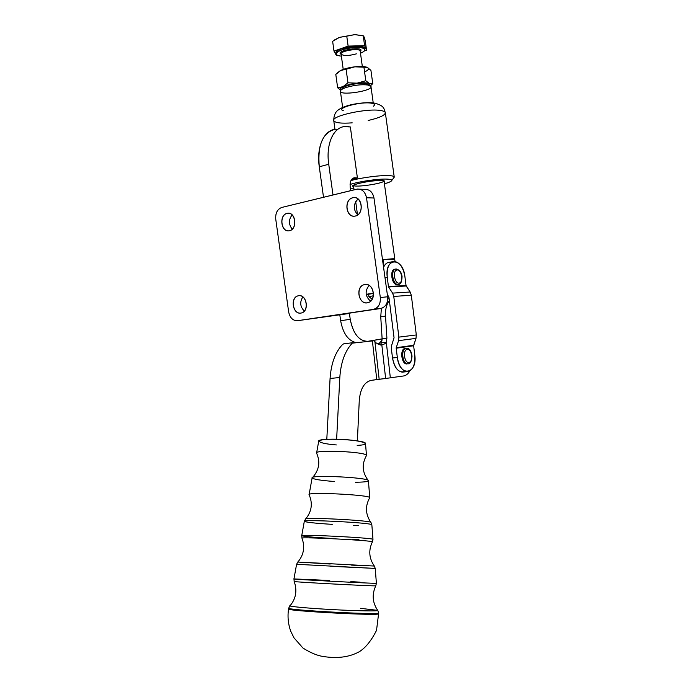 <?xml version="1.0" encoding="UTF-8"?>
<svg xmlns="http://www.w3.org/2000/svg" width="692" height="692" viewBox="0 0 692 692"><rect width="100%" height="100%" fill="white"/><g stroke="black" fill="none" stroke-linecap="round" stroke-linejoin="round"><path stroke-width="1.04" d="M380.565 110.504C367.123 108.056 331.2 115.901 333.752 120.581C331.2 115.901 367.123 108.056 380.565 110.504C383.498 110.954 385.089 111.689 385.34 112.701C385.089 111.689 383.498 110.954 380.565 110.504M391.741 180.5C391.413 181.434 388.965 182.541 384.415 183.795C392.883 181.313 393.938 179.764 387.581 179.141C379.285 178.545 358.387 181.538 350.074 184.513C358.387 181.538 379.285 178.545 387.581 179.141C390.487 179.315 391.871 179.773 391.741 180.5L394.215 177.221C394.379 176.382 392.822 175.855 389.57 175.638C381.327 175.033 361.708 177.533 350.93 180.577C361.708 177.533 381.327 175.033 389.57 175.638C392.459 175.829 394.007 176.27 394.215 176.953L393.696 177.913M358.568 525.427L353.439 525.314M332.238 524.363C315.526 523.308 306.21 522.304 304.307 521.379C300.786 519.13 372.806 522.771 371.846 524.796C372.806 522.771 300.786 519.13 304.307 521.379L305.449 519.182C301.331 516.837 372.581 520.436 370.964 522.495C372.581 520.436 301.331 516.837 305.449 519.182M358.958 539.63L352.773 539.44M331.511 538.428C313.744 537.364 303.814 536.464 301.721 535.738C297.871 533.999 374.069 537.892 372.979 539.379L372.979 539.379C374.069 537.892 297.871 533.999 301.721 535.738L304.307 521.379M297.88 561.999C303.797 554.889 305.163 546.957 301.98 538.194L301.98 538.194C299.316 536.681 372.4 540.426 372.426 541.81L372.426 541.81C372.408 540.426 299.316 536.681 301.98 538.194L301.721 535.738M359.728 567.786L351.467 567.379M330.084 566.272L375.237 568.417L296.583 564.3L293.953 578.936C288.997 579.126 377.893 583.832 376.396 583.295C377.893 583.832 288.997 579.126 293.953 578.936L329.349 580.467M297.698 562.025L374.329 566.047L297.828 562.051L330.196 564.023M360.42 608.329L377.72 610.37C379.579 611.313 357.894 610.975 332.298 609.591C306.703 608.207 286.748 606.296 290.147 605.647C295.986 598.58 297.326 590.527 294.195 581.496L294.195 581.496C291.903 581.929 374.779 586.323 375.765 585.821L375.765 585.821C374.779 586.323 291.903 581.929 294.195 581.496L293.944 578.962M350.801 581.617L360.125 582.154M378.697 612.887L376.526 630.386C371.223 640.853 365.402 648.006 359.062 651.847C349.512 657.019 337.973 658.628 324.418 656.673C318.052 655.929 310.916 653.075 303.018 648.084L293.97 637.816L290.666 631.087C288.14 623.855 287.44 616.451 288.564 608.873C282.803 610.777 380.539 616.07 378.758 613.752C380.548 616.07 282.803 610.777 288.564 608.873L288.702 608.095C282.959 609.937 380.479 615.223 378.706 612.956C380.479 615.223 282.959 609.937 288.702 608.095L290.147 605.647C286.748 606.296 306.703 608.207 332.307 609.591C357.894 610.975 379.579 611.313 377.72 610.37C372.443 602.68 371.794 594.497 375.765 585.821L376.396 583.295L375.237 568.417L374.329 566.047C369.018 558.332 368.378 550.252 372.426 541.81L372.979 539.379L371.846 524.796L370.964 522.495M359.243 565.494L351.571 565.122M369.545 497.998L369.744 497.686C370.497 494.858 306.184 491.675 309.099 494.676C306.175 491.675 370.497 494.858 369.744 497.686L369.545 497.998M370.886 522.382C365.419 514.32 365.039 506.086 369.744 497.686L368.421 480.698C369.061 477.48 309.523 474.574 312.109 477.938L309.099 494.676C312.896 503.378 311.763 511.449 305.708 518.896M366.224 455.933L366.475 455.535C367.815 451.859 313.588 449.272 316.607 453.148L316.59 453.07C314.462 449.333 366.942 451.833 366.457 455.457L366.224 455.933M334.452 481.511C320.777 480.464 313.329 479.271 312.109 477.904C309.999 474.608 368.594 477.463 368.403 480.655C368.507 481.537 364.831 482.056 357.383 482.22L355.454 482.238M366.457 455.457L365.523 443.46C365.938 439.723 316.798 437.396 318.709 441.237L316.59 453.07M336.338 444.939C314.133 443.209 313.251 438.719 336.684 439.23C360.125 439.662 375.349 444.532 357.176 445.388M357.375 440.908L359.269 400.478C360.316 388.766 364.286 382.062 371.18 380.366L376.768 379.571L372.391 340.914L352.263 343.171C344.971 350.965 340.827 362.409 339.815 377.503L336.632 439.23L339.815 377.503L330.075 378.472L326.797 439.368L330.075 378.472C331.113 363.49 335.309 352.124 342.644 344.382L343.716 343.837L342.644 344.382C335.309 352.124 331.113 363.49 330.075 378.472L339.815 377.503C340.827 362.409 344.971 350.965 352.263 343.171L374.087 340.741L376.102 342.938L380.401 345.005L381.828 344.893L381.119 344.988L381.828 344.893L385.634 378.472L371.18 380.366C364.286 382.062 360.316 388.766 359.269 400.478L357.375 440.908M406.835 349.434C411.351 347.739 413.859 360.722 409.344 362.383C404.811 364.2 402.251 351.008 406.835 349.434C402.251 351.008 404.811 364.2 409.344 362.383C413.859 360.722 411.351 347.739 406.835 349.434M405.841 348.335L405.65 348.396C400.729 349.719 402.519 363.983 407.579 363.793L408.341 363.707L407.579 363.793C402.519 363.983 400.729 349.719 405.65 348.396L404.682 348.508C399.76 349.832 401.55 364.087 406.619 363.897L407.467 363.784C402.156 365.843 399.267 350.04 404.682 348.508L405.737 348.37M364.07 189.53C369.268 188.925 372.573 191.745 373.983 197.999L387.641 296.773C387.996 303.217 385.626 307.144 380.539 308.537L381.491 308.329C385.998 306.513 388.048 302.655 387.641 296.773L380.323 297.543L387.641 296.773L373.983 197.999L366.518 197.782L380.323 297.543C380.73 303.485 378.671 307.378 374.156 309.22L348.214 313.381L349.425 313.459L350.238 319.323C353.231 333.951 359.131 341.268 367.954 341.286L366.362 341.398C358.205 340.092 352.833 332.74 350.238 319.323L340.637 320.707L339.824 314.886L340.637 320.707L350.238 319.323L349.425 313.459L297.569 320.699L380.539 308.537L297.569 320.699C292.898 320.777 289.931 317.862 288.659 311.954L275.745 219.13C275.347 213.041 277.371 209.14 281.817 207.436L357.409 189.072C362.245 189.02 365.281 191.926 366.518 197.782L373.983 197.999C372.754 192.203 369.727 189.331 364.918 189.374L359.529 189.158M373.559 293.434L367.019 294.489L373.559 293.434M367.798 293.988L366.475 295.614L367.798 293.988M373.559 293.408L367.945 293.962L373.559 293.408M350.221 187.35L350.68 190.655L350.221 187.35C349.754 181.365 351.285 178.164 354.797 177.775L354.269 177.783C351.095 178.579 349.745 181.771 350.221 187.35M352.833 178.268L354.797 177.775L352.833 178.268M351.64 179.375L357.401 177.922L354.797 177.775L357.401 177.922L351.64 179.375M340.637 320.707C342.912 332.99 347.825 340.239 355.385 342.445C347.825 340.239 342.912 332.99 340.637 320.707M328.735 164.255C325.828 144.689 333.042 127.778 344.123 126.653L350.351 126.956L357.401 177.922L350.351 126.956L347.713 126.636C334.911 124.517 325.43 142.396 328.735 164.255L319.28 166.789L328.735 164.255L332.99 194.962L328.735 164.255M334.807 129.404C322.619 132.734 317.446 145.199 319.28 166.789L323.51 197.272L319.28 166.789C316.062 145.502 325.205 127.847 337.782 129.309M346.104 313.562L330.058 315.959L346.104 313.562M358.058 198.993C353.136 204.226 353.032 209.538 357.755 214.927C353.032 209.538 353.136 204.226 358.058 198.993M369.095 285.372C364.693 291.142 365.203 296.418 370.635 301.21C365.203 296.418 364.693 291.142 369.095 285.372M364.805 284.533L364.312 284.637C354.814 286.635 358.776 305.708 368.066 302.638C377.019 300.596 373.758 282.518 364.805 284.533C374.164 282.838 376.742 301.461 367.331 302.802C358.032 304.324 355.498 286.03 364.805 284.533M352.782 197.756C343.647 199.478 345.792 217.954 354.909 216.12C364.303 215.177 362.764 195.974 353.422 197.635L352.782 197.756C362.063 195.438 364.649 214.079 355.316 216.042C346.095 218.179 343.561 199.867 352.782 197.756M292.171 214.901C288.495 219.675 288.529 224.433 292.284 229.182C288.529 224.433 288.495 219.675 292.171 214.901M302.88 296.894C299.593 302.032 300.086 306.764 304.368 311.106C300.086 306.764 299.593 302.032 302.88 296.894M298.52 295.743L298.14 295.821C289.931 297.413 292.742 314.773 300.933 313.078L301.496 312.957C309.644 311.218 306.651 293.892 298.52 295.743C306.954 294.212 309.411 311.876 300.933 313.078C292.552 314.453 290.138 297.084 298.52 295.743M287.068 213.37C278.807 214.909 280.935 232.538 289.17 230.791L289.481 230.73C297.724 229.363 295.787 211.691 287.569 213.283L287.068 213.37C295.432 211.276 297.889 228.965 289.481 230.73C281.177 232.668 278.764 215.273 287.068 213.37M333.734 120.408C333.864 115.088 335.603 111.455 338.968 109.518C340.654 108.246 343.604 106.94 347.817 105.608C354.14 103.705 365.679 102.061 373.438 102.892C384.96 105.495 383.835 108.999 385.34 112.701C385.098 115.305 379.389 117.9 368.213 120.469M352.211 122.856C341.147 123.634 334.989 122.882 333.752 120.581L334.971 129.352M353.837 188.259L350.342 188.224L353.837 188.259M343.353 110.72C334.876 108.333 360.878 101.24 371.362 103.186C374.606 103.757 375.289 104.769 373.429 106.213M381.854 180.551C384.717 180.733 385.496 181.261 384.181 182.134L384.726 181.2L381.854 180.551C375.306 180.448 367.772 181.356 359.235 183.293C355.221 184.306 353.076 185.188 352.808 185.932L353.612 186.598C347.159 185.24 372.184 179.834 381.854 180.551M394.803 258.946L383.013 259.725L383.948 266.515L383.013 259.725L394.7 259.093C395.037 258.531 391.136 258.739 383.013 259.725L394.803 258.946L383.999 180.837C384.458 183.458 353.681 187.947 353.43 185.292L354.053 189.833M366.518 197.782C365.099 191.468 361.778 188.613 356.553 189.227L281.817 207.436C277.371 209.14 275.347 213.041 275.745 219.13L288.659 311.954C289.931 317.862 292.898 320.777 297.569 320.699L373.196 309.428C378.308 308.018 380.678 304.056 380.323 297.543L366.518 197.782M403.566 375.972L385.634 378.472L403.566 375.972C406.04 375.566 408.098 373.914 409.742 371.024C408.098 373.914 406.04 375.566 403.566 375.972M353.223 342.644L343.716 343.837M369.909 300.752L371.241 300.605L369.909 300.752M387.762 298.814L389.138 298.667L387.762 298.814M382.131 338.985L380.747 316.763L381.387 308.364L380.747 316.763L385.522 316.088L386.897 338.059L386.3 342.246L390.349 377.858L386.3 342.246L386.897 338.059L385.522 316.088C385.219 309.411 386.508 304.264 389.388 300.657C386.508 304.264 385.219 309.411 385.522 316.088L380.747 316.763L382.114 338.665L386.897 338.059L367.954 341.286L382.131 338.985L381.508 342.834L386.3 342.246C386.101 343.189 384.605 344.062 381.828 344.893C384.605 344.062 386.101 343.189 386.3 342.246L381.508 342.834L380.046 344.971L381.508 342.834L382.122 338.985M387.754 299.056L389.138 298.676L387.754 299.056M405.278 371.301C399.12 373.481 394.873 369.052 392.528 358.006L391.361 348.768L391.689 345.265L394.051 337.731L388.947 297.179L387.321 294.463L388.947 297.179L394.051 337.731L391.689 345.265L391.361 348.768L392.528 358.006L397.346 357.47L396.179 348.206L413.626 345.766L414.759 354.814C415.382 365.082 412.795 370.704 406.991 371.673C402.061 370.739 398.843 366.007 397.346 357.47L392.528 358.006C394.016 366.509 397.234 371.223 402.19 372.149L403.678 372.002M382.105 340.101L378.221 344.478L382.105 340.101M374.908 341.753L379.164 379.259L385.634 378.472L381.828 344.893L376.102 342.938L374.087 340.741L372.391 340.914L376.768 379.571L379.164 379.259L374.908 341.753M370.22 85.73L366.215 83.611C359.745 82.21 342.912 85.696 342.133 88.567L341.018 90.029M373.222 102.866L370.973 86.578L368.032 85.038L370.644 86.033C375.765 90.643 337.54 96.543 340.499 90.704C341.355 87.443 360.653 83.447 368.032 85.038C361.691 84.286 354.477 85.073 346.389 87.408C342.289 88.784 340.291 90.09 340.412 91.309L342.652 107.468M368.914 296.652L371.016 298.321L368.914 296.652L368.585 294.238L368.914 296.652L373.446 295.761L368.914 296.652M387.632 296.704L388.688 296.565L387.632 296.704M388.93 297.084L387.702 297.266L388.93 297.084M394.7 259.093L395.028 261.464L394.7 259.093M396.109 269.274L396.248 270.269L396.109 269.274M392.719 261.688L389.44 262.285C387.174 262.406 385.34 263.816 383.948 266.515L383.948 266.524C385.773 263.081 388.186 261.749 391.179 262.519M404.898 276.515L406.04 285.545L410.14 292.007L411.308 295.233L416.316 334.945L415.987 338.388L413.626 345.766L413.669 345.273L396.231 347.704L396.179 348.206L396.231 347.704L413.669 345.273L415.987 338.388L398.566 340.654L396.231 347.704L398.566 340.654L415.987 338.388L416.316 334.945L398.886 337.125L398.566 340.654L398.886 337.125L416.316 334.945L411.308 295.233L393.765 296.427L398.886 337.125L393.765 296.427L411.308 295.233L410.14 292.007L392.58 293.114L393.765 296.427L392.58 293.114L410.14 292.007L406.204 286.004L388.584 286.964L392.58 293.114L388.584 286.964L406.204 286.004L406.04 285.545L388.42 286.488L388.584 286.964L388.42 286.488L406.04 285.545L404.898 276.515C402.978 256.957 384.415 257.087 387.252 277.233L388.42 286.488L387.252 277.233C386.629 267.769 388.939 262.493 394.189 261.42C399.656 262.216 403.22 267.242 404.898 276.515M395.443 269.102L394.7 269.214C389.475 270.044 391.776 285.087 397.061 284.602L397.9 284.438C392.459 286.877 388.947 270.226 394.7 269.214L395.34 269.145M383.948 266.524L383.576 267.346L383.948 266.524M384.994 277.622L387.252 277.233L384.994 277.622M397.346 357.47C399.587 377.711 417.76 374.294 414.759 354.814L413.626 345.766L396.179 348.206L397.346 357.47M369.416 300.354L371.578 300.207L369.416 300.354M398.765 284.317L398.012 284.438C392.736 284.931 390.426 269.871 395.66 269.041C390.426 269.871 392.736 284.931 398.012 284.438L398.765 284.317M396.836 270.027C392.191 271.082 394.76 284.343 399.353 283.054C403.929 281.912 401.412 268.851 396.836 270.027C401.412 268.851 403.929 281.912 399.353 283.054C394.76 284.343 392.191 271.082 396.836 270.027M397.061 284.602L398.012 284.438C400.547 284.689 401.888 282.085 402.052 276.627C401.645 272.518 399.691 269.966 396.179 268.972L395.66 269.041M364.874 49.53C365.004 50.706 363.551 51.926 360.497 53.206C369.692 49.608 362.79 45.897 350.005 47.921C337.212 49.815 331.615 55.421 341.39 56.121C338.25 55.827 336.528 55.135 336.226 54.037C334.444 49.262 364.649 44.496 364.874 49.53L364.71 48.379C364.485 43.319 334.279 48.094 336.061 52.886L336.208 53.907M362.876 35.724L354.84 34.609L363.542 35.941L365.229 40.577L366.57 50.257L365.229 40.577L364.061 36.849L363.248 35.828L364.615 45.681L363.248 35.828L354.84 34.609L346.761 36.166L348.128 46.087L364.615 45.681L366.57 50.257L364.139 51.104L366.57 50.257L364.615 45.681L348.128 46.087L333.994 51.121L336.468 55.594L338.18 55.542L336.468 55.594L333.994 51.121L332.636 41.312L339.461 37.368L332.636 41.312L333.994 51.121L348.128 46.087L346.761 36.166L339.461 37.368L334.807 39.755L339.461 37.368L354.84 34.609L362.755 35.69M336.295 53.379C331.84 48.276 367.513 42.809 364.641 49.046M339.461 37.368L354.84 34.609L339.461 37.368M341.139 54.322C333.778 50.542 366.267 45.568 360.247 51.398C366.267 45.568 333.778 50.542 341.139 54.322M356.389 53.855C348.508 55.974 343.414 56.052 341.104 54.08C339.945 50.897 360.039 47.731 360.203 51.078C360.039 47.731 339.945 50.905 341.104 54.08L343.223 69.408M370.921 70.325L372.772 83.663L370.358 85.817L372.772 83.663L370.921 70.325L367.262 67.392L363.931 67.185L365.8 80.73L369.502 83.585L372.772 83.663L369.502 83.585L365.8 80.73L357.081 83.161L347.972 82.815L342.964 86.699L337.644 87.789L340.819 90.228L337.644 87.789L335.793 74.416L337.644 87.789L342.964 86.699C346.51 85.081 351.225 83.905 357.081 83.161C362.893 82.538 367.037 82.677 369.502 83.585L370.289 85.773L369.502 83.585C367.037 82.677 362.893 82.538 357.081 83.161L365.8 80.73L363.931 67.185L354.823 66.821L340.715 70.472L335.793 74.416L337.635 72.599L340.715 70.472L346.095 69.252L347.972 82.815L346.095 69.252L354.823 66.821L363.931 67.185L367.262 67.392L370.921 70.325M340.836 90.219C339.443 89.277 340.153 88.1 342.964 86.699L347.972 82.815L357.081 83.161C351.225 83.905 346.51 85.081 342.964 86.699C340.153 88.1 339.443 89.277 340.836 90.219M366.76 67.193C364.148 66.371 360.169 66.25 354.823 66.821C348.958 67.556 344.253 68.776 340.715 70.472L339.097 71.44L340.715 70.472C344.253 68.776 348.958 67.556 354.823 66.821C360.169 66.25 364.148 66.371 366.76 67.193M367.435 67.47L367.262 67.392C369.346 68.473 368.741 69.849 365.462 71.518M342.09 89.233C340.239 86.448 358.992 82.037 366.215 83.611L368.81 85.203M385.34 112.701L394.215 176.953M296.591 564.283L297.828 562.051M378.706 612.956L377.789 610.465M366.475 455.535C361.622 464.15 362.21 472.463 368.231 480.456M316.607 453.148C320.483 462.005 319.142 470.093 312.594 477.437M406.619 363.897L407.579 363.793C410.096 364.26 411.576 361.691 412.034 356.086C411.238 350.783 409.422 348.171 406.585 348.249M349.278 313.268L339.685 314.696M366.362 341.398L364.693 341.606M381.491 308.329L374.156 309.22M353.413 197.635L355.247 197.696M289.022 213.292L287.569 213.283M369.796 297.396L372.114 299.152M355.688 201.597L357.505 214.728M402.19 372.149L406.991 371.673M362.331 66.501L360.212 51.156M371.466 84.9L370.289 85.773"/></g></svg>

